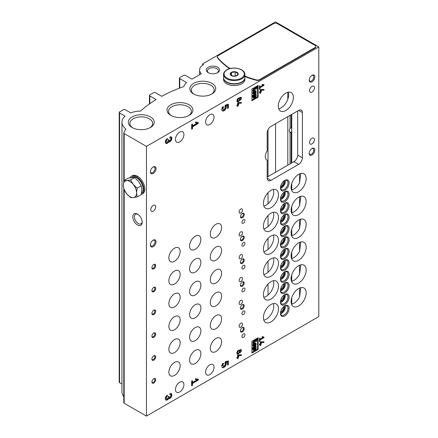<?xml version="1.0" encoding="UTF-8"?>
<svg xmlns="http://www.w3.org/2000/svg" width="438" height="438" viewBox="0 0 438 438"><rect width="100%" height="100%" fill="white"/><g stroke="black" fill="none" stroke-linecap="round" stroke-linejoin="round"><path stroke-width="0.66" d="M244.951 243.413A2.13 1.232 120 0 0 244.513 242.438A2.13 1.232 120 0 0 242.378 243.67A2.13 1.232 120 0 0 242.378 246.129A2.13 1.232 120 0 0 244.021 245.559A2.13 1.232 120 0 0 244.951 243.413M244.951 266.249A2.13 1.232 120 0 0 244.513 265.275A2.13 1.232 120 0 0 242.378 266.507A2.13 1.232 120 0 0 242.378 268.965A2.13 1.232 120 0 0 244.021 268.395A2.13 1.232 120 0 0 244.951 266.249M244.951 289.085A2.13 1.232 120 0 0 244.513 288.111A2.13 1.232 120 0 0 242.378 289.343A2.13 1.232 120 0 0 242.378 291.801A2.13 1.232 120 0 0 244.021 291.232A2.13 1.232 120 0 0 244.951 289.085M244.951 311.922A2.13 1.232 120 0 0 244.513 310.947A2.13 1.232 120 0 0 242.378 312.179A2.13 1.232 120 0 0 242.378 314.637A2.13 1.232 120 0 0 244.021 314.068A2.13 1.232 120 0 0 244.951 311.922M244.951 334.758A2.13 1.232 120 0 0 244.513 333.783A2.13 1.232 120 0 0 242.378 335.015A2.13 1.232 120 0 0 242.378 337.474A2.13 1.232 120 0 0 244.021 336.904A2.13 1.232 120 0 0 244.951 334.758M244.951 220.577A2.13 1.232 120 0 0 244.513 219.602A2.13 1.232 120 0 0 242.378 220.834A2.13 1.232 120 0 0 242.378 223.292A2.13 1.232 120 0 0 244.021 222.723A2.13 1.232 120 0 0 244.951 220.577M242.504 232.863A2.398 1.385 120 0 0 242.006 231.768A2.398 1.385 120 0 0 239.608 233.153A2.398 1.385 120 0 0 239.608 235.918A2.398 1.385 120 0 0 241.458 235.277A2.398 1.385 120 0 0 242.504 232.863M242.504 255.699A2.398 1.385 120 0 0 242.006 254.604A2.398 1.385 120 0 0 239.608 255.989A2.398 1.385 120 0 0 239.608 258.754A2.398 1.385 120 0 0 241.458 258.113A2.398 1.385 120 0 0 242.504 255.699M242.504 278.541A2.398 1.385 120 0 0 242.006 277.44A2.398 1.385 120 0 0 239.608 278.825A2.398 1.385 120 0 0 239.608 281.59A2.398 1.385 120 0 0 241.458 280.95A2.398 1.385 120 0 0 242.504 278.541M242.504 301.377A2.398 1.385 120 0 0 242.006 300.276A2.398 1.385 120 0 0 239.608 301.662A2.398 1.385 120 0 0 239.608 304.432A2.398 1.385 120 0 0 241.458 303.786A2.398 1.385 120 0 0 242.504 301.377M242.504 324.213A2.398 1.385 120 0 0 242.006 323.113A2.398 1.385 120 0 0 239.608 324.498A2.398 1.385 120 0 0 239.608 327.268A2.398 1.385 120 0 0 241.458 326.622A2.398 1.385 120 0 0 242.504 324.213M242.504 210.026A2.398 1.385 120 0 0 242.006 208.931A2.398 1.385 120 0 0 239.608 210.317A2.398 1.385 120 0 0 239.608 213.082A2.398 1.385 120 0 0 241.458 212.441A2.398 1.385 120 0 0 242.504 210.026M200.878 285.171A7.994 4.615 120 0 0 199.224 281.514A7.994 4.615 120 0 0 191.231 286.129A7.994 4.615 120 0 0 191.231 295.354A7.994 4.615 120 0 0 197.39 293.214A7.994 4.615 120 0 0 200.878 285.171M200.878 308.007A7.994 4.615 120 0 0 199.224 304.35A7.994 4.615 120 0 0 191.231 308.965A7.994 4.615 120 0 0 191.231 318.191A7.994 4.615 120 0 0 197.39 316.05A7.994 4.615 120 0 0 200.878 308.007M200.878 330.843A7.994 4.615 120 0 0 199.224 327.186A7.994 4.615 120 0 0 191.231 331.801A7.994 4.615 120 0 0 191.231 341.027A7.994 4.615 120 0 0 197.39 338.886A7.994 4.615 120 0 0 200.878 330.843M200.878 353.68A7.994 4.615 120 0 0 199.224 350.022A7.994 4.615 120 0 0 191.231 354.638A7.994 4.615 120 0 0 191.231 363.863A7.994 4.615 120 0 0 197.39 361.722A7.994 4.615 120 0 0 200.878 353.68M221.595 250.372A7.994 4.615 120 0 0 219.942 246.714A7.994 4.615 120 0 0 211.948 251.33A7.994 4.615 120 0 0 211.948 260.555A7.994 4.615 120 0 0 218.108 258.415A7.994 4.615 120 0 0 221.595 250.372M221.595 273.208A7.994 4.615 120 0 0 219.942 269.551A7.994 4.615 120 0 0 211.948 274.166A7.994 4.615 120 0 0 211.948 283.391A7.994 4.615 120 0 0 218.108 281.251A7.994 4.615 120 0 0 221.595 273.208M221.595 296.044A7.994 4.615 120 0 0 219.942 292.387A7.994 4.615 120 0 0 211.948 297.002A7.994 4.615 120 0 0 211.948 306.228A7.994 4.615 120 0 0 218.108 304.087A7.994 4.615 120 0 0 221.595 296.044M221.595 318.88A7.994 4.615 120 0 0 219.942 315.223A7.994 4.615 120 0 0 211.948 319.839A7.994 4.615 120 0 0 211.948 329.064A7.994 4.615 120 0 0 218.108 326.923A7.994 4.615 120 0 0 221.595 318.88M221.595 227.536A7.994 4.615 120 0 0 219.942 223.878A7.994 4.615 120 0 0 211.948 228.494A7.994 4.615 120 0 0 211.948 237.719A7.994 4.615 120 0 0 218.108 235.578A7.994 4.615 120 0 0 221.595 227.536M180.16 251.461A7.994 4.615 120 0 0 178.501 247.804A7.994 4.615 120 0 0 170.513 252.414A7.994 4.615 120 0 0 170.513 261.645A7.994 4.615 120 0 0 176.673 259.504A7.994 4.615 120 0 0 180.16 251.461M180.16 365.642A7.994 4.615 120 0 0 178.501 361.985A7.994 4.615 120 0 0 170.513 366.601A7.994 4.615 120 0 0 170.513 375.826A7.994 4.615 120 0 0 176.673 373.685A7.994 4.615 120 0 0 180.16 365.642M180.16 342.806A7.994 4.615 120 0 0 178.501 339.149A7.994 4.615 120 0 0 170.513 343.759A7.994 4.615 120 0 0 170.513 352.99A7.994 4.615 120 0 0 176.673 350.849A7.994 4.615 120 0 0 180.16 342.806M221.595 341.717A7.994 4.615 120 0 0 219.942 338.059A7.994 4.615 120 0 0 211.948 342.675A7.994 4.615 120 0 0 211.948 351.9A7.994 4.615 120 0 0 218.108 349.759A7.994 4.615 120 0 0 221.595 341.717M180.16 274.298A7.994 4.615 120 0 0 178.501 270.64A7.994 4.615 120 0 0 170.513 275.25A7.994 4.615 120 0 0 170.513 284.481A7.994 4.615 120 0 0 176.673 282.34A7.994 4.615 120 0 0 180.16 274.298M180.16 297.134A7.994 4.615 120 0 0 178.501 293.476A7.994 4.615 120 0 0 170.513 298.086A7.994 4.615 120 0 0 170.513 307.317A7.994 4.615 120 0 0 176.673 305.176A7.994 4.615 120 0 0 180.16 297.134M180.16 319.97A7.994 4.615 120 0 0 178.501 316.313A7.994 4.615 120 0 0 170.513 320.923A7.994 4.615 120 0 0 170.513 330.153A7.994 4.615 120 0 0 176.673 328.013A7.994 4.615 120 0 0 180.16 319.97M200.878 262.335A7.994 4.615 120 0 0 199.224 258.677A7.994 4.615 120 0 0 191.231 263.293A7.994 4.615 120 0 0 191.231 272.518A7.994 4.615 120 0 0 197.39 270.377A7.994 4.615 120 0 0 200.878 262.335M200.878 239.498A7.994 4.615 120 0 0 199.224 235.841A7.994 4.615 120 0 0 191.231 240.451A7.994 4.615 120 0 0 191.231 249.682A7.994 4.615 120 0 0 197.39 247.541A7.994 4.615 120 0 0 200.878 239.498M251.921 341.284L251.921 353.028L258.135 349.442L258.135 337.698L251.921 341.284M259.455 338.35L259.455 341.613L260.019 341.284L260.019 339.981L263.977 337.698L263.977 337.041L262.236 336.641L261.968 337.233L263.167 337.506L260.019 339.324L260.019 338.021L259.455 338.35L259.455 339.001L260.019 339.324M168.581 398.7A2.918 1.686 -60 0 0 171.373 396.74A2.918 1.686 -60 0 0 171.274 393.554A2.918 1.686 -60 0 0 169.818 393.702L169.818 394.813A1.555 0.898 -60 0 1 170.596 394.737A1.555 0.898 -60 0 1 170.831 395.979A1.555 0.898 -60 0 1 169.818 397.354A1.166 0.673 -60 0 1 169.232 397.408A1.166 0.673 -60 0 1 168.991 396.877L168.991 396.242L168.165 396.719L168.165 397.354A1.166 0.673 -60 0 1 167.343 398.783A1.555 0.898 -60 0 1 166.566 398.859A1.555 0.898 -60 0 1 166.325 397.611A1.555 0.898 -60 0 1 167.343 396.242L167.343 395.131A2.918 1.686 -60 0 0 165.438 397.699A2.918 1.686 -60 0 0 165.882 400.036A2.918 1.686 -60 0 0 168.581 398.7L168.017 398.377A2.918 1.686 120 0 0 170.672 396.664A2.918 1.686 120 0 0 170.962 393.439M236.854 105.087L236.854 105.744L237.604 105.306L237.604 106.461L238.173 106.133L238.173 104.983L238.737 104.655L238.737 104.003L238.173 104.326L238.173 103.33L241.371 103.204L241.371 102.481L238.015 102.612L237.604 102.848L237.604 104.655L236.854 105.087L237.604 105.306L237.604 104.655L238.173 104.326L237.604 104.003M239.471 98.052A1.73 1.002 -60 0 1 241.015 97.335A1.73 1.002 -60 0 1 241.097 99.185A1.73 1.002 -60 0 1 239.471 100.406A2.13 1.232 -60 0 1 237.292 101.715A2.13 1.232 -60 0 1 237.292 99.256A2.13 1.232 -60 0 1 239.427 98.024A2.13 1.232 -60 0 1 239.471 98.052L239.378 97.997M259.455 92.04L259.455 92.692L260.21 92.259L260.21 93.409L260.774 93.086L260.774 91.931L261.338 91.602L261.338 90.951L260.774 91.279L260.774 90.277L263.977 90.151L263.977 89.434L260.615 89.566L260.21 89.801L260.21 91.602L259.455 92.04L260.21 92.259L260.21 91.602L260.774 91.279L260.21 90.951M191.647 124.458L191.647 129.221L192.474 128.745L192.474 126.839L198.25 123.505L198.25 122.552L195.709 121.961L195.321 122.826L197.073 123.231L192.474 125.887L192.474 123.981L191.647 124.458M223.643 107.19L222.964 106.461A3.208 1.851 -60 0 0 222.449 110.907A3.208 1.851 -60 0 0 225.351 109.527A3.208 1.851 -60 0 0 226.112 105.837L227.557 105.421L227.557 108.487L228.384 108.011L228.384 104.2L225.263 105.104L224.88 106.812A1.555 0.898 -60 0 1 224.809 108.619A1.555 0.898 -60 0 1 223.276 109.478A1.555 0.898 -60 0 1 223.643 107.19L222.843 106.615M267.18 150.935A7.326 4.227 120 0 0 266.813 159.99A7.326 4.227 120 0 0 267.18 160.16L267.18 178.167A5.327 3.077 120 0 0 268.28 180.604A5.327 3.077 120 0 0 270.947 180.341L298.634 164.354A5.327 3.077 120 0 0 302.401 157.833L302.401 112.593A5.327 3.077 120 0 0 301.295 110.157A5.327 3.077 120 0 0 298.634 110.42L270.947 126.401A5.327 3.077 120 0 0 267.18 132.928L267.18 150.935M314.451 87.797A3.46 1.998 120 0 0 313.734 86.215A3.46 1.998 120 0 0 310.274 88.213A3.46 1.998 120 0 0 310.274 92.21A3.46 1.998 120 0 0 312.94 91.285A3.46 1.998 120 0 0 314.451 87.797M314.451 139.673A3.46 1.998 120 0 0 313.734 138.085A3.46 1.998 120 0 0 310.274 140.083A3.46 1.998 120 0 0 310.274 144.086A3.46 1.998 120 0 0 312.94 143.155A3.46 1.998 120 0 0 314.451 139.673M153.223 205.46A3.46 1.998 -60 0 1 154.959 205.291A3.46 1.998 -60 0 1 154.959 209.287A3.46 1.998 -60 0 1 151.493 211.286A3.46 1.998 -60 0 1 150.962 208.51A3.46 1.998 -60 0 1 153.223 205.46M312.004 75.292A3.997 2.305 -60 0 1 314.829 76.924A3.997 2.305 -60 0 1 312.004 81.818A3.997 2.305 -60 0 1 309.179 80.187A3.997 2.305 -60 0 1 312.004 75.292L312.004 75.292M153.223 240.15A3.997 2.305 -60 0 1 156.048 241.781A3.997 2.305 -60 0 1 153.223 246.676A3.997 2.305 -60 0 1 150.398 245.045A3.997 2.305 -60 0 1 153.223 240.15L153.223 240.15M312.004 148.477A3.997 2.305 -60 0 1 314.829 150.108A3.997 2.305 -60 0 1 312.004 155.003A3.997 2.305 -60 0 1 309.179 153.371A3.997 2.305 -60 0 1 312.004 148.477L312.004 148.477M153.223 166.966A3.997 2.305 -60 0 1 156.048 168.597A3.997 2.305 -60 0 1 153.223 173.492A3.997 2.305 -60 0 1 150.398 171.86A3.997 2.305 -60 0 1 153.223 166.966L153.223 166.966M293.356 97.477A10.654 6.154 120 0 0 291.15 92.599A10.654 6.154 120 0 0 280.495 98.753A10.654 6.154 120 0 0 280.495 111.055A10.654 6.154 120 0 0 288.708 108.202A10.654 6.154 120 0 0 293.356 97.477M153.787 291.697A2.666 1.538 120 0 0 155.676 288.434A2.666 1.538 120 0 0 153.787 287.344A2.666 1.538 120 0 0 151.904 290.608A2.666 1.538 120 0 0 153.787 291.697M153.787 314.533A2.666 1.538 120 0 0 155.676 311.27A2.666 1.538 120 0 0 153.787 310.181A2.666 1.538 120 0 0 151.904 313.444A2.666 1.538 120 0 0 153.787 314.533M153.787 337.37A2.666 1.538 120 0 0 155.676 334.106A2.666 1.538 120 0 0 153.787 333.017A2.666 1.538 120 0 0 151.904 336.28A2.666 1.538 120 0 0 153.787 337.37M153.787 360.206A2.666 1.538 120 0 0 155.676 356.943A2.666 1.538 120 0 0 153.787 355.853A2.666 1.538 120 0 0 151.904 359.116A2.666 1.538 120 0 0 153.787 360.206M153.787 383.042A2.666 1.538 120 0 0 155.676 379.779A2.666 1.538 120 0 0 153.787 378.689A2.666 1.538 120 0 0 151.904 381.952A2.666 1.538 120 0 0 153.787 383.042M153.787 268.861A2.666 1.538 120 0 0 155.676 265.598A2.666 1.538 120 0 0 153.787 264.508A2.666 1.538 120 0 0 151.904 267.771A2.666 1.538 120 0 0 153.787 268.861M242.313 240.588A2.666 1.538 120 0 0 244.201 237.325A2.666 1.538 120 0 0 242.313 236.235A2.666 1.538 120 0 0 240.429 239.498A2.666 1.538 120 0 0 242.313 240.588M242.313 263.424A2.666 1.538 120 0 0 244.201 260.161A2.666 1.538 120 0 0 242.313 259.072A2.666 1.538 120 0 0 240.429 262.335A2.666 1.538 120 0 0 242.313 263.424M242.313 286.26A2.666 1.538 120 0 0 244.201 282.997A2.666 1.538 120 0 0 242.313 281.908A2.666 1.538 120 0 0 240.429 285.171A2.666 1.538 120 0 0 242.313 286.26M242.313 309.097A2.666 1.538 120 0 0 244.201 305.834A2.666 1.538 120 0 0 242.313 304.744A2.666 1.538 120 0 0 240.429 308.007A2.666 1.538 120 0 0 242.313 309.097M242.313 331.933A2.666 1.538 120 0 0 244.201 328.67A2.666 1.538 120 0 0 242.313 327.58A2.666 1.538 120 0 0 240.429 330.843A2.666 1.538 120 0 0 242.313 331.933M242.313 217.752A2.666 1.538 120 0 0 244.201 214.489A2.666 1.538 120 0 0 242.313 213.399A2.666 1.538 120 0 0 240.429 216.662A2.666 1.538 120 0 0 242.313 217.752M284.788 224.546A6.127 3.537 120 0 0 289.118 217.045A6.127 3.537 120 0 0 284.788 214.543A6.127 3.537 120 0 0 280.457 222.044A6.127 3.537 120 0 0 284.788 224.546M284.788 247.382A6.127 3.537 120 0 0 289.118 239.882A6.127 3.537 120 0 0 284.788 237.38A6.127 3.537 120 0 0 280.457 244.88A6.127 3.537 120 0 0 284.788 247.382M284.788 270.219A6.127 3.537 120 0 0 289.118 262.718A6.127 3.537 120 0 0 284.788 260.216A6.127 3.537 120 0 0 280.457 267.717A6.127 3.537 120 0 0 284.788 270.219M284.788 293.055A6.127 3.537 120 0 0 289.118 285.554A6.127 3.537 120 0 0 284.788 283.052A6.127 3.537 120 0 0 280.457 290.553A6.127 3.537 120 0 0 284.788 293.055M284.788 315.891A6.127 3.537 120 0 0 289.118 308.39A6.127 3.537 120 0 0 284.788 305.888A6.127 3.537 120 0 0 280.457 313.389A6.127 3.537 120 0 0 284.788 315.891M284.788 201.71A6.127 3.537 120 0 0 289.118 194.204A6.127 3.537 120 0 0 284.788 191.707A6.127 3.537 120 0 0 280.457 199.208A6.127 3.537 120 0 0 284.788 201.71M284.788 213.235A6.127 3.537 120 0 0 289.118 205.734A6.127 3.537 120 0 0 284.788 203.232A6.127 3.537 120 0 0 280.457 210.738A6.127 3.537 120 0 0 284.788 213.235M284.788 236.071A6.127 3.537 120 0 0 289.118 228.57A6.127 3.537 120 0 0 284.788 226.068A6.127 3.537 120 0 0 280.457 233.574A6.127 3.537 120 0 0 284.788 236.071M284.788 258.907A6.127 3.537 120 0 0 289.118 251.407A6.127 3.537 120 0 0 284.788 248.904A6.127 3.537 120 0 0 280.457 256.411A6.127 3.537 120 0 0 284.788 258.907M284.788 281.749A6.127 3.537 120 0 0 289.118 274.243A6.127 3.537 120 0 0 284.788 271.741A6.127 3.537 120 0 0 280.457 279.247A6.127 3.537 120 0 0 284.788 281.749M284.788 304.585A6.127 3.537 120 0 0 289.118 297.079A6.127 3.537 120 0 0 284.788 294.577A6.127 3.537 120 0 0 280.457 302.083A6.127 3.537 120 0 0 284.788 304.585M284.788 190.399A6.127 3.537 120 0 0 289.118 182.898A6.127 3.537 120 0 0 284.788 180.396A6.127 3.537 120 0 0 280.457 187.897A6.127 3.537 120 0 0 284.788 190.399M278.48 217.533A10.654 6.154 120 0 0 276.274 212.654A10.654 6.154 120 0 0 266.249 217.785A10.654 6.154 120 0 0 264.557 230.185A10.654 6.154 120 0 0 265.62 231.111A10.654 6.154 120 0 0 273.827 228.253A10.654 6.154 120 0 0 278.48 217.533M278.48 240.369A10.654 6.154 120 0 0 276.274 235.491A10.654 6.154 120 0 0 266.249 240.621A10.654 6.154 120 0 0 264.557 253.022A10.654 6.154 120 0 0 265.62 253.947A10.654 6.154 120 0 0 273.827 251.089A10.654 6.154 120 0 0 278.48 240.369M278.48 263.205A10.654 6.154 120 0 0 276.274 258.327A10.654 6.154 120 0 0 266.249 263.457A10.654 6.154 120 0 0 264.557 275.858A10.654 6.154 120 0 0 265.62 276.783A10.654 6.154 120 0 0 273.827 273.925A10.654 6.154 120 0 0 278.48 263.205M278.48 286.041A10.654 6.154 120 0 0 276.274 281.163A10.654 6.154 120 0 0 266.249 286.293A10.654 6.154 120 0 0 264.557 298.694A10.654 6.154 120 0 0 265.62 299.619A10.654 6.154 120 0 0 273.827 296.767A10.654 6.154 120 0 0 278.48 286.041M278.48 308.878A10.654 6.154 120 0 0 276.274 303.999A10.654 6.154 120 0 0 266.249 309.129A10.654 6.154 120 0 0 264.557 321.53A10.654 6.154 120 0 0 265.62 322.456A10.654 6.154 120 0 0 273.827 319.603A10.654 6.154 120 0 0 278.48 308.878M278.48 194.696A10.654 6.154 120 0 0 276.274 189.818A10.654 6.154 120 0 0 266.249 194.948A10.654 6.154 120 0 0 264.557 207.349A10.654 6.154 120 0 0 265.62 208.274A10.654 6.154 120 0 0 273.827 205.417A10.654 6.154 120 0 0 278.48 194.696M306.167 201.546A10.654 6.154 120 0 0 303.961 196.667A10.654 6.154 120 0 0 293.307 202.821A10.654 6.154 120 0 0 293.307 215.124A10.654 6.154 120 0 0 304.284 208.389A10.654 6.154 120 0 0 306.167 201.546M306.167 224.382A10.654 6.154 120 0 0 303.961 219.504A10.654 6.154 120 0 0 293.307 225.658A10.654 6.154 120 0 0 293.307 237.96A10.654 6.154 120 0 0 304.284 231.226A10.654 6.154 120 0 0 306.167 224.382M306.167 247.218A10.654 6.154 120 0 0 303.961 242.34A10.654 6.154 120 0 0 293.307 248.494A10.654 6.154 120 0 0 293.307 260.796A10.654 6.154 120 0 0 304.284 254.062A10.654 6.154 120 0 0 306.167 247.218M306.167 270.054A10.654 6.154 120 0 0 303.961 265.176A10.654 6.154 120 0 0 293.307 271.33A10.654 6.154 120 0 0 293.307 283.632A10.654 6.154 120 0 0 304.284 276.898A10.654 6.154 120 0 0 306.167 270.054M306.167 292.891A10.654 6.154 120 0 0 303.961 288.018A10.654 6.154 120 0 0 293.307 294.166A10.654 6.154 120 0 0 293.307 306.469A10.654 6.154 120 0 0 304.284 299.734A10.654 6.154 120 0 0 306.167 292.891M306.167 178.709A10.654 6.154 120 0 0 303.961 173.831A10.654 6.154 120 0 0 293.307 179.985A10.654 6.154 120 0 0 293.307 192.287A10.654 6.154 120 0 0 304.284 185.553A10.654 6.154 120 0 0 306.167 178.709M214.062 117.16A5.995 3.46 120 0 0 212.819 114.417A5.995 3.46 120 0 0 206.829 117.877A5.995 3.46 120 0 0 206.829 124.797A5.995 3.46 120 0 0 209.824 124.502A5.995 3.46 120 0 0 214.062 117.16M183.927 384.673A5.995 3.46 120 0 0 182.684 381.931A5.995 3.46 120 0 0 176.689 385.391A5.995 3.46 120 0 0 176.689 392.311A5.995 3.46 120 0 0 179.689 392.015A5.995 3.46 120 0 0 183.927 384.673M214.062 367.274A5.995 3.46 120 0 0 212.819 364.531A5.995 3.46 120 0 0 206.829 367.991A5.995 3.46 120 0 0 206.829 374.912A5.995 3.46 120 0 0 209.824 374.616A5.995 3.46 120 0 0 214.062 367.274M183.927 134.559A5.995 3.46 120 0 0 182.684 131.816A5.995 3.46 120 0 0 176.689 135.276A5.995 3.46 120 0 0 176.689 142.197A5.995 3.46 120 0 0 179.689 141.901A5.995 3.46 120 0 0 183.927 134.559M318.787 46.91L146.445 146.412L124.178 133.557A1.33 0.766 180 0 1 123.79 133.015A1.33 0.766 180 0 1 123.839 132.813A135.846 78.429 180 0 1 125.848 128.931A19.31 11.147 180 0 1 121.95 122.218A19.31 11.147 180 0 1 125.082 116.136L119.607 112.971A1.33 0.766 180 0 1 119.213 112.429A1.33 0.766 180 0 1 119.607 111.887L123.374 109.708A1.33 0.766 180 0 1 125.257 109.708L130.732 112.873A19.31 11.147 180 0 1 140.532 111.077A135.846 78.429 180 0 1 156.092 99.568L149.834 95.955A1.33 0.766 180 0 1 149.446 95.413A1.33 0.766 180 0 1 149.834 94.865L153.601 92.692A1.33 0.766 180 0 1 155.485 92.692L161.742 96.305A135.846 78.429 180 0 1 183.801 86.554A19.31 11.147 180 0 1 186.577 82.585L179.783 78.665A1.33 0.766 180 0 1 179.394 78.123A1.33 0.766 180 0 1 179.783 77.575L183.549 75.402A1.33 0.766 180 0 1 185.433 75.402L191.932 79.152L201.321 73.732A13.321 7.687 180 0 1 199.613 69.965A13.321 7.687 180 0 1 203.517 64.528L202.575 63.986L275.464 21.9L318.787 46.91L318.787 316.597L146.445 416.1L146.445 146.412M168.581 142.06A2.918 1.686 -60 0 0 171.373 140.105A2.918 1.686 -60 0 0 171.274 136.919A2.918 1.686 -60 0 0 169.818 137.061L169.818 138.173A1.555 0.898 -60 0 1 170.596 138.096A1.555 0.898 -60 0 1 170.831 139.344A1.555 0.898 -60 0 1 169.818 140.713A1.166 0.673 -60 0 1 169.232 140.768A1.166 0.673 -60 0 1 168.991 140.237L168.991 139.602L168.165 140.078L168.165 140.713A1.166 0.673 -60 0 1 167.343 142.142A1.555 0.898 -60 0 1 166.566 142.219A1.555 0.898 -60 0 1 166.325 140.97A1.555 0.898 -60 0 1 167.343 139.602L167.343 138.49A2.918 1.686 -60 0 0 165.438 141.058A2.918 1.686 -60 0 0 165.882 143.396A2.918 1.686 -60 0 0 168.581 142.06L168.017 141.737A2.918 1.686 120 0 0 170.672 140.023A2.918 1.686 120 0 0 170.962 136.798M259.455 86.062L259.455 89.319L260.019 88.996L260.019 87.688L263.977 85.405L263.977 84.753L262.236 84.353L261.968 84.945L263.167 85.218L260.019 87.036L260.019 85.733L259.455 86.062L259.455 86.713L260.019 87.036M251.921 88.996L251.921 100.74L258.135 97.148L258.135 85.405L251.921 88.996M223.643 363.83L222.964 363.102A3.208 1.851 -60 0 0 222.449 367.548A3.208 1.851 -60 0 0 225.351 366.163A3.208 1.851 -60 0 0 226.112 362.478L227.557 362.056L227.557 365.128L228.384 364.651L228.384 360.841L225.263 361.739L224.88 363.452A1.555 0.898 -60 0 1 224.809 365.259A1.555 0.898 -60 0 1 223.276 366.113A1.555 0.898 -60 0 1 223.643 363.83L222.843 363.25M191.647 381.093L191.647 385.856L192.474 385.38L192.474 383.474L198.25 380.14L198.25 379.188L195.709 378.602L195.321 379.467L197.073 379.872L192.474 382.522L192.474 380.617L191.647 381.093M259.455 344.328L259.455 344.98L260.21 344.547L260.21 345.697L260.774 345.374L260.774 344.219L261.338 343.896L261.338 343.244L260.774 343.567L260.774 342.565L263.977 342.445L263.977 341.722L260.615 341.854L260.21 342.089L260.21 343.896L259.455 344.328L260.21 344.547L260.21 343.896L260.774 343.567L260.21 343.244M239.471 350.34A1.73 1.002 -60 0 1 241.015 349.628A1.73 1.002 -60 0 1 241.097 351.473A1.73 1.002 -60 0 1 239.471 352.694A2.13 1.232 -60 0 1 237.292 354.003A2.13 1.232 -60 0 1 237.292 351.544A2.13 1.232 -60 0 1 239.427 350.312A2.13 1.232 -60 0 1 239.471 350.34L239.378 350.29M236.854 357.381L236.854 358.032L237.604 357.594L237.604 358.749L238.173 358.421L238.173 357.271L238.737 356.943L238.737 356.291L238.173 356.62L238.173 355.618L241.371 355.492L241.371 354.775L238.015 354.9L237.604 355.136L237.604 356.943L236.854 357.381L237.604 357.594L237.604 356.943L238.173 356.62L237.604 356.291M146.445 416.1L124.178 403.245A1.33 0.766 180 0 1 123.79 402.703L123.79 188.712M123.79 396.653A19.31 11.147 180 0 1 121.95 391.906L121.95 122.218M121.95 384.016L119.607 382.659A1.33 0.766 180 0 1 119.213 382.117L119.213 112.429M291.757 128.192L291.193 127.863L291.193 114.712M291.757 133.207L290.06 132.413A3.46 1.998 120 0 1 290.027 132.391A3.46 1.998 120 0 1 290.06 128.334L291.193 127.863M137.499 214.105L137.499 214.105A6.658 3.843 60 0 1 142.208 222.263A6.658 3.843 60 0 1 137.499 224.979A6.658 3.843 60 0 1 132.791 216.826A6.658 3.843 60 0 1 137.499 214.105M202.575 65.131L202.575 63.986M297.692 110.962L297.692 155.112A5.327 3.077 -60 0 1 293.925 161.638L267.18 177.078M278.688 108.744A10.654 6.154 120 0 0 288.647 94.761A10.654 6.154 120 0 0 288.248 92.188M282.362 216.799A3.597 2.075 -60 0 1 281.201 218.814M282.362 239.635A3.597 2.075 -60 0 1 281.201 241.65M282.362 262.471A3.597 2.075 -60 0 1 281.201 264.486M282.362 285.308A3.597 2.075 -60 0 1 281.201 287.323M282.362 308.144A3.597 2.075 -60 0 1 281.201 310.159M282.362 193.963A3.597 2.075 -60 0 1 281.201 195.978M282.362 205.488A3.597 2.075 -60 0 1 281.201 207.508M282.362 228.329A3.597 2.075 -60 0 1 281.201 230.344M282.362 251.166A3.597 2.075 -60 0 1 281.201 253.18M282.362 274.002A3.597 2.075 -60 0 1 281.201 276.017M282.362 296.838A3.597 2.075 -60 0 1 281.201 298.853M282.362 182.651A3.597 2.075 -60 0 1 281.201 184.672M273.367 212.244A10.654 6.154 -60 0 1 271.565 222.241A10.654 6.154 -60 0 1 263.813 228.8M273.367 189.408A10.654 6.154 -60 0 1 271.565 199.405A10.654 6.154 -60 0 1 263.813 205.964M300.802 173.475L299.576 182.832A10.654 6.154 -60 0 1 291.5 189.977M300.802 196.312L299.576 205.668A10.654 6.154 -60 0 1 291.5 212.813M300.802 219.148L299.576 228.505A10.654 6.154 -60 0 1 291.5 235.649M300.802 241.984L299.576 251.341A10.654 6.154 -60 0 1 291.5 258.486M300.802 264.82L299.576 274.177A10.654 6.154 -60 0 1 291.5 281.322M300.802 287.662L299.576 297.013A10.654 6.154 -60 0 1 291.5 304.158M273.367 303.589A10.654 6.154 -60 0 1 271.565 313.586A10.654 6.154 -60 0 1 263.813 320.145M273.367 280.753A10.654 6.154 -60 0 1 271.565 290.75A10.654 6.154 -60 0 1 263.813 297.309M273.367 257.916A10.654 6.154 -60 0 1 271.565 267.914A10.654 6.154 -60 0 1 263.813 274.473M273.367 235.08A10.654 6.154 -60 0 1 271.565 245.077A10.654 6.154 -60 0 1 263.813 251.636M291.757 304.109L291.757 297.654M291.757 281.273L291.757 274.818M291.757 258.436L291.757 251.981M291.757 235.595L291.757 229.145M291.757 212.758L291.757 206.309M291.757 189.922L291.757 183.473M291.757 162.887L291.757 114.389M287.804 165.17L287.804 116.672M287.804 99.256L287.804 92.292M230.087 68.536A79.913 46.138 180 0 1 217.538 57.422A2.666 1.538 180 0 1 217.292 56.776A2.666 1.538 180 0 1 218.069 55.686L273.58 23.641A2.666 1.538 180 0 1 277.347 23.641L315.021 45.388A2.666 1.538 180 0 1 315.798 46.477L315.798 46.91A2.666 1.538 180 0 1 315.021 47.999L259.51 80.044A2.666 1.538 180 0 1 256.509 80.357A79.913 46.138 180 0 1 244.869 76.535M229.621 68.662A79.913 46.138 180 0 1 217.538 57.854A2.666 1.538 180 0 1 217.292 57.208L217.292 56.776M217.642 67.244A6.658 3.843 180 0 1 217.642 72.681A6.658 3.843 180 0 1 208.225 72.681A6.658 3.843 180 0 1 208.225 67.244A6.658 3.843 180 0 1 217.642 67.244M211.921 83.379A12.954 7.479 180 0 1 211.921 93.956A12.954 7.479 180 0 1 193.601 93.956A12.954 7.479 180 0 1 193.601 83.379A12.954 7.479 180 0 1 211.921 83.379M189.134 104.802A12.954 7.479 180 0 1 189.134 115.38A12.954 7.479 180 0 1 170.809 115.38A12.954 7.479 180 0 1 170.809 104.802A12.954 7.479 180 0 1 189.134 104.802M150.426 116.924A12.954 7.479 180 0 1 150.426 127.507A12.954 7.479 180 0 1 132.101 127.507A12.954 7.479 180 0 1 132.101 116.924A12.954 7.479 180 0 1 150.426 116.924M132.687 127.819A11.41 6.586 180 0 1 129.856 123.478A11.41 6.586 180 0 1 136.897 117.395A11.41 6.586 180 0 1 149.331 118.824A11.41 6.586 180 0 1 152.676 123.478A11.41 6.586 180 0 1 149.845 127.819M171.389 115.698A11.41 6.586 180 0 1 168.564 111.356A11.41 6.586 180 0 1 175.605 105.268A11.41 6.586 180 0 1 188.039 106.697A11.41 6.586 180 0 1 191.379 111.356A11.41 6.586 180 0 1 188.548 115.698M194.182 94.274A11.41 6.586 180 0 1 191.351 89.932A11.41 6.586 180 0 1 198.398 83.85A11.41 6.586 180 0 1 210.826 85.273A11.41 6.586 180 0 1 214.171 89.932A11.41 6.586 180 0 1 211.34 94.274M208.669 72.916A5.508 3.181 180 0 1 207.426 70.907A5.508 3.181 180 0 1 210.826 67.972A5.508 3.181 180 0 1 216.826 68.657A5.508 3.181 180 0 1 218.436 70.907A5.508 3.181 180 0 1 217.193 72.916M280.599 186.533A3.597 2.075 120 0 0 281.212 186.27A3.597 2.075 120 0 0 283.676 181.206M280.484 187.305A4.128 2.382 120 0 0 281.585 186.922A4.128 2.382 120 0 0 284.289 180.719M280.588 188.318A5.327 3.077 120 0 0 281.585 187.897A5.327 3.077 120 0 0 285.22 180.303M280.468 187.557A5.327 3.077 120 0 0 281.557 189.687A5.327 3.077 120 0 0 284.224 189.424A5.327 3.077 120 0 0 287.706 184.726A5.327 3.077 120 0 0 286.885 180.456A5.327 3.077 120 0 0 284.497 180.576M280.599 300.714A3.597 2.075 120 0 0 281.212 300.452A3.597 2.075 120 0 0 283.676 295.387M280.484 301.492A4.128 2.382 120 0 0 281.585 301.103A4.128 2.382 120 0 0 284.289 294.9M280.588 302.499A5.327 3.077 120 0 0 281.585 302.083A5.327 3.077 120 0 0 285.22 294.484M280.468 301.738A5.327 3.077 120 0 0 281.557 303.868A5.327 3.077 120 0 0 284.224 303.605A5.327 3.077 120 0 0 287.706 298.908A5.327 3.077 120 0 0 286.885 294.643A5.327 3.077 120 0 0 284.497 294.758M280.599 277.878A3.597 2.075 120 0 0 281.212 277.615A3.597 2.075 120 0 0 283.676 272.551M280.484 278.656A4.128 2.382 120 0 0 281.585 278.267A4.128 2.382 120 0 0 284.289 272.064M280.588 279.663A5.327 3.077 120 0 0 281.585 279.247A5.327 3.077 120 0 0 285.22 271.648M280.468 278.902A5.327 3.077 120 0 0 281.557 281.032A5.327 3.077 120 0 0 284.224 280.769A5.327 3.077 120 0 0 287.706 276.071A5.327 3.077 120 0 0 286.885 271.806A5.327 3.077 120 0 0 284.497 271.921M280.599 255.042A3.597 2.075 120 0 0 281.212 254.779A3.597 2.075 120 0 0 283.676 249.715M280.484 255.819A4.128 2.382 120 0 0 281.585 255.431A4.128 2.382 120 0 0 284.289 249.227M280.588 256.827A5.327 3.077 120 0 0 281.585 256.411A5.327 3.077 120 0 0 285.22 248.811M280.468 256.066A5.327 3.077 120 0 0 281.557 258.196A5.327 3.077 120 0 0 284.224 257.933A5.327 3.077 120 0 0 287.706 253.235A5.327 3.077 120 0 0 286.885 248.97A5.327 3.077 120 0 0 284.497 249.085M280.599 232.206A3.597 2.075 120 0 0 281.212 231.943A3.597 2.075 120 0 0 283.676 226.879M280.484 232.978A4.128 2.382 120 0 0 281.585 232.594A4.128 2.382 120 0 0 284.289 226.391M280.588 233.991A5.327 3.077 120 0 0 281.585 233.574A5.327 3.077 120 0 0 285.22 225.975M280.468 233.23A5.327 3.077 120 0 0 281.557 235.359A5.327 3.077 120 0 0 284.224 235.096A5.327 3.077 120 0 0 287.706 230.399A5.327 3.077 120 0 0 286.885 226.128A5.327 3.077 120 0 0 284.497 226.249M280.599 209.369A3.597 2.075 120 0 0 281.212 209.107A3.597 2.075 120 0 0 283.676 204.042M280.484 210.141A4.128 2.382 120 0 0 281.585 209.758A4.128 2.382 120 0 0 284.289 203.555M280.588 211.154A5.327 3.077 120 0 0 281.585 210.738A5.327 3.077 120 0 0 285.22 203.139M280.468 210.393A5.327 3.077 120 0 0 281.557 212.523A5.327 3.077 120 0 0 284.224 212.26A5.327 3.077 120 0 0 287.706 207.563A5.327 3.077 120 0 0 286.885 203.292A5.327 3.077 120 0 0 284.497 203.413M280.599 197.845A3.597 2.075 120 0 0 281.212 197.576A3.597 2.075 120 0 0 283.676 192.512M280.484 198.617A4.128 2.382 120 0 0 281.585 198.228A4.128 2.382 120 0 0 284.289 192.025M280.588 199.629A5.327 3.077 120 0 0 281.585 199.208A5.327 3.077 120 0 0 285.22 191.609M280.468 198.863A5.327 3.077 120 0 0 281.557 200.993A5.327 3.077 120 0 0 284.224 200.73A5.327 3.077 120 0 0 287.706 196.038A5.327 3.077 120 0 0 286.885 191.767A5.327 3.077 120 0 0 284.497 191.888M280.599 312.026A3.597 2.075 120 0 0 281.212 311.757A3.597 2.075 120 0 0 283.676 306.693M280.484 312.798A4.128 2.382 120 0 0 281.585 312.414A4.128 2.382 120 0 0 284.289 306.211M280.588 313.811A5.327 3.077 120 0 0 281.585 313.389A5.327 3.077 120 0 0 285.22 305.795M280.468 313.05A5.327 3.077 120 0 0 281.557 315.179A5.327 3.077 120 0 0 284.224 314.911A5.327 3.077 120 0 0 287.706 310.219A5.327 3.077 120 0 0 286.885 305.948A5.327 3.077 120 0 0 284.497 306.069M280.599 289.19A3.597 2.075 120 0 0 281.212 288.921A3.597 2.075 120 0 0 283.676 283.857M280.484 289.961A4.128 2.382 120 0 0 281.585 289.578A4.128 2.382 120 0 0 284.289 283.37M280.588 290.974A5.327 3.077 120 0 0 281.585 290.553A5.327 3.077 120 0 0 285.22 282.959M280.468 290.213A5.327 3.077 120 0 0 281.557 292.343A5.327 3.077 120 0 0 284.224 292.075A5.327 3.077 120 0 0 287.706 287.383A5.327 3.077 120 0 0 286.885 283.112A5.327 3.077 120 0 0 284.497 283.233M280.599 266.353A3.597 2.075 120 0 0 281.212 266.085A3.597 2.075 120 0 0 283.676 261.021M280.484 267.125A4.128 2.382 120 0 0 281.585 266.742A4.128 2.382 120 0 0 284.289 260.533M280.588 268.138A5.327 3.077 120 0 0 281.585 267.717A5.327 3.077 120 0 0 285.22 260.123M280.468 267.377A5.327 3.077 120 0 0 281.557 269.507A5.327 3.077 120 0 0 284.224 269.239A5.327 3.077 120 0 0 287.706 264.547A5.327 3.077 120 0 0 286.885 260.276A5.327 3.077 120 0 0 284.497 260.396M280.599 243.517A3.597 2.075 120 0 0 281.212 243.249A3.597 2.075 120 0 0 283.676 238.184M280.484 244.289A4.128 2.382 120 0 0 281.585 243.9A4.128 2.382 120 0 0 284.289 237.697M280.588 245.302A5.327 3.077 120 0 0 281.585 244.88A5.327 3.077 120 0 0 285.22 237.286M280.468 244.541A5.327 3.077 120 0 0 281.557 246.671A5.327 3.077 120 0 0 284.224 246.402A5.327 3.077 120 0 0 287.706 241.71A5.327 3.077 120 0 0 286.885 237.44A5.327 3.077 120 0 0 284.497 237.56M280.599 220.681A3.597 2.075 120 0 0 281.212 220.413A3.597 2.075 120 0 0 283.676 215.348M280.484 221.453A4.128 2.382 120 0 0 281.585 221.064A4.128 2.382 120 0 0 284.289 214.861M280.588 222.466A5.327 3.077 120 0 0 281.585 222.044A5.327 3.077 120 0 0 285.22 214.45M280.468 221.699A5.327 3.077 120 0 0 281.557 223.829A5.327 3.077 120 0 0 284.224 223.566A5.327 3.077 120 0 0 287.706 218.874A5.327 3.077 120 0 0 286.885 214.604A5.327 3.077 120 0 0 284.497 214.724M240.446 216.405A2.086 1.205 120 0 0 240.862 217.144A2.086 1.205 120 0 0 241.907 217.045A2.086 1.205 120 0 0 243.271 215.206A2.086 1.205 120 0 0 242.953 213.53A2.086 1.205 120 0 0 242.099 213.541M240.446 330.586A2.086 1.205 120 0 0 240.862 331.331A2.086 1.205 120 0 0 241.907 331.227A2.086 1.205 120 0 0 243.271 329.387A2.086 1.205 120 0 0 242.953 327.712A2.086 1.205 120 0 0 242.099 327.723M240.446 307.75A2.086 1.205 120 0 0 240.862 308.494A2.086 1.205 120 0 0 241.907 308.39A2.086 1.205 120 0 0 243.271 306.551A2.086 1.205 120 0 0 242.953 304.875A2.086 1.205 120 0 0 242.099 304.886M240.446 284.914A2.086 1.205 120 0 0 240.862 285.658A2.086 1.205 120 0 0 241.907 285.554A2.086 1.205 120 0 0 243.271 283.715A2.086 1.205 120 0 0 242.953 282.039A2.086 1.205 120 0 0 242.099 282.05M240.446 262.077A2.086 1.205 120 0 0 240.862 262.822A2.086 1.205 120 0 0 241.907 262.718A2.086 1.205 120 0 0 243.271 260.878A2.086 1.205 120 0 0 242.953 259.203A2.086 1.205 120 0 0 242.099 259.214M240.446 239.241A2.086 1.205 120 0 0 240.862 239.98A2.086 1.205 120 0 0 241.907 239.882A2.086 1.205 120 0 0 243.271 238.042A2.086 1.205 120 0 0 242.953 236.367A2.086 1.205 120 0 0 242.099 236.378M151.92 267.514A2.086 1.205 120 0 0 152.336 268.259A2.086 1.205 120 0 0 153.382 268.155A2.086 1.205 120 0 0 154.745 266.315A2.086 1.205 120 0 0 154.428 264.64A2.086 1.205 120 0 0 153.574 264.651M151.92 381.695A2.086 1.205 120 0 0 152.336 382.44A2.086 1.205 120 0 0 153.382 382.336A2.086 1.205 120 0 0 154.745 380.496A2.086 1.205 120 0 0 154.428 378.826A2.086 1.205 120 0 0 153.574 378.832M151.92 358.859A2.086 1.205 120 0 0 152.336 359.603A2.086 1.205 120 0 0 153.382 359.499A2.086 1.205 120 0 0 154.745 357.66A2.086 1.205 120 0 0 154.428 355.985A2.086 1.205 120 0 0 153.574 355.995M151.92 336.023A2.086 1.205 120 0 0 152.336 336.767A2.086 1.205 120 0 0 153.382 336.663A2.086 1.205 120 0 0 154.745 334.824A2.086 1.205 120 0 0 154.428 333.148A2.086 1.205 120 0 0 153.574 333.159M151.92 313.186A2.086 1.205 120 0 0 152.336 313.931A2.086 1.205 120 0 0 153.382 313.827A2.086 1.205 120 0 0 154.745 311.987A2.086 1.205 120 0 0 154.428 310.312A2.086 1.205 120 0 0 153.574 310.323M151.92 290.35A2.086 1.205 120 0 0 152.336 291.095A2.086 1.205 120 0 0 153.382 290.991A2.086 1.205 120 0 0 154.745 289.151A2.086 1.205 120 0 0 154.428 287.476A2.086 1.205 120 0 0 153.574 287.487M152.955 167.135A3.274 1.889 -60 0 1 154.351 167.097A3.274 1.889 -60 0 1 154.351 170.88A3.274 1.889 -60 0 1 151.077 172.769A3.274 1.889 -60 0 1 150.415 171.543M311.736 148.646A3.274 1.889 -60 0 1 313.132 148.613A3.274 1.889 -60 0 1 313.132 152.391A3.274 1.889 -60 0 1 309.858 154.286A3.274 1.889 -60 0 1 309.195 153.059M152.955 240.32A3.274 1.889 -60 0 1 154.351 240.281A3.274 1.889 -60 0 1 154.351 244.065A3.274 1.889 -60 0 1 151.077 245.953A3.274 1.889 -60 0 1 150.415 244.727M311.736 75.462A3.274 1.889 -60 0 1 313.132 75.424A3.274 1.889 -60 0 1 313.132 79.207A3.274 1.889 -60 0 1 309.858 81.096A3.274 1.889 -60 0 1 309.195 79.869M289.808 132.232A3.46 1.998 120 0 0 291.757 131.624M266.479 159.755L267.18 160.16M142.186 221.759A5.508 3.181 60 0 1 141.063 223.84A5.508 3.181 60 0 1 135.561 220.659A5.508 3.181 60 0 1 135.561 214.302A5.508 3.181 60 0 1 137.926 214.374M315.798 46.477A2.666 1.538 180 0 1 315.021 47.561L259.51 79.612A2.666 1.538 180 0 1 256.509 79.919A79.913 46.138 180 0 1 244.869 76.097M222.192 110.699A3.208 1.851 120 0 0 224.946 108.969A3.208 1.851 120 0 0 225.548 105.514L226.994 105.093L227.557 105.421M226.112 105.837L225.548 105.514M228.384 108.011L227.82 107.682L227.82 104.364M223.073 106.861A1.555 0.898 120 0 0 222.712 109.15L223.276 109.478M192.474 128.745L191.91 128.416L191.91 126.511L197.686 123.177L197.686 122.421M192.474 126.839L191.91 126.511M198.25 123.505L197.686 123.177M197.073 123.231L195.397 122.651M192.474 125.887L191.91 125.558L191.91 124.304M167.343 139.602L166.779 138.906M165.63 143.188A2.918 1.686 120 0 0 168.017 141.737M170.596 138.096L170.032 137.767A1.555 0.898 120 0 0 169.818 137.702M168.991 140.237L168.444 139.919A1.166 0.673 120 0 0 168.668 140.445L169.232 140.768M166.779 139.273A1.555 0.898 120 0 0 165.761 140.647A1.555 0.898 120 0 0 165.997 141.89L166.566 142.219M260.019 88.996L259.455 88.668M260.019 87.688L259.455 87.365L263.413 85.082L263.413 84.622M263.977 85.405L263.413 85.082M263.167 85.218L262.05 84.764M260.774 93.086L260.21 92.757M260.774 91.931L260.21 91.602M261.338 91.602L260.774 91.279M260.774 90.277L260.21 89.954L263.413 89.828L263.413 89.456M263.977 90.151L263.413 89.828M258.135 97.148L257.571 96.825L257.571 85.733M251.921 100.088L257.571 96.825M254.182 88.345A1.998 1.155 120 0 0 252.77 90.792L253.334 91.115A1.998 1.155 -60 0 1 254.746 88.668L254.182 88.345L255.31 87.688L255.874 88.016L254.746 88.668M253.334 91.115L253.898 90.792A1.199 0.69 -60 0 1 254.746 89.319L255.874 88.668L255.874 89.319L256.444 88.996L256.444 88.345L257.287 87.852L257.287 87.2L256.444 87.688L256.444 87.036L255.874 87.365L255.31 87.036L255.31 87.688M255.874 87.365L255.874 88.016M257.287 87.2L255.874 86.713L255.31 87.036M255.874 89.319L255.31 88.996M255.715 92.615L255.458 92.703A1.199 0.69 -60 0 1 254.149 93.623A1.199 0.69 -60 0 1 254.149 92.237A1.199 0.69 -60 0 1 255.343 91.547A1.199 0.69 -60 0 1 255.502 92.593L254.938 92.27A1.199 0.69 120 0 0 254.993 91.504M255.502 92.593L255.989 92.637A1.998 1.155 -60 0 0 255.743 90.852L255.179 90.529A1.998 1.155 120 0 0 253.18 91.679A1.998 1.155 120 0 0 253.18 93.989L253.75 94.312A1.998 1.155 -60 0 1 253.75 92.007A1.998 1.155 -60 0 1 255.743 90.852M253.936 93.338A1.199 0.69 120 0 0 254.894 92.38L255.458 92.703M255.168 92.402L254.894 92.38M254.44 95.763L253.575 96.261A1.998 1.155 -60 0 0 253.75 98.227A1.998 1.155 -60 0 0 255.672 97.198A1.998 1.155 -60 0 0 255.874 94.865L256.159 94.05L252.627 96.092L252.064 95.763L252.064 96.415L252.627 96.743L254.746 95.522A1.199 0.69 -60 0 1 255.343 95.462A1.199 0.69 -60 0 1 255.343 96.842A1.199 0.69 -60 0 1 254.149 97.537A1.199 0.69 -60 0 1 254.44 95.763L254.385 95.73M252.627 96.092L252.627 96.743M256.159 94.05L255.595 93.727L252.064 95.763M252.797 96.645A1.998 1.155 120 0 0 253.18 97.904L253.75 98.227M253.936 97.252A1.199 0.69 120 0 0 254.779 96.519A1.199 0.69 120 0 0 254.993 95.418M255.945 92.746A1.998 1.155 -60 0 1 253.75 94.312M239.471 100.406L239.006 100.138M239.028 100.088A1.73 1.002 120 0 0 239.909 99.683M240.763 98.205A1.73 1.002 120 0 0 240.686 97.258M240.615 98.03A0.931 0.537 -60 0 1 240.615 99.103A0.931 0.537 -60 0 1 239.685 99.645A0.931 0.537 -60 0 1 239.542 98.895A0.931 0.537 -60 0 1 240.15 98.074A0.931 0.537 -60 0 1 240.615 98.03L240.051 97.701A0.931 0.537 120 0 0 239.821 97.663M239.312 97.97A0.931 0.537 120 0 0 238.929 98.813M238.962 98.829A1.199 0.69 -60 0 1 238.962 100.214A1.199 0.69 -60 0 1 237.763 100.91A1.199 0.69 -60 0 1 237.577 99.946A1.199 0.69 -60 0 1 238.36 98.889A1.199 0.69 -60 0 1 238.962 98.829L238.392 98.506A1.199 0.69 120 0 0 237.834 98.545M236.947 100.078A1.199 0.69 120 0 0 237.193 100.581L237.763 100.91M237.051 101.485A2.13 1.232 120 0 0 238.321 100.871M238.173 106.133L237.604 105.804M238.173 104.983L237.604 104.655M238.737 104.655L238.173 104.326M238.173 103.33L237.604 103.001L240.807 102.875L240.807 102.503M241.371 103.204L240.807 102.875M222.192 367.34A3.208 1.851 120 0 0 224.946 365.604A3.208 1.851 120 0 0 225.548 362.149L226.994 361.733L227.557 362.056M226.112 362.478L225.548 362.149M228.384 364.651L227.82 364.323L227.82 361M223.073 363.502A1.555 0.898 120 0 0 222.712 365.79L223.276 366.113M192.474 385.38L191.91 385.057L191.91 383.151L197.686 379.817L197.686 379.062M192.474 383.474L191.91 383.151M198.25 380.14L197.686 379.817M197.073 379.872L195.397 379.286M192.474 382.522L191.91 382.199L191.91 380.945M167.343 396.242L166.779 395.547M165.63 399.823A2.918 1.686 120 0 0 168.017 398.377M170.596 394.737L170.032 394.408A1.555 0.898 120 0 0 169.818 394.337M168.991 396.877L168.444 396.56A1.166 0.673 120 0 0 168.668 397.085L169.232 397.408M166.779 395.914A1.555 0.898 120 0 0 165.761 397.282A1.555 0.898 120 0 0 165.997 398.531L166.566 398.859M260.019 341.284L259.455 340.956M260.019 339.981L259.455 339.653L263.413 337.37L263.413 336.915M263.977 337.698L263.413 337.37M263.167 337.506L262.05 337.057M260.774 345.374L260.21 345.045M260.774 344.219L260.21 343.896M261.338 343.896L260.774 343.567M260.774 342.565L260.21 342.242L263.413 342.116L263.413 341.744M263.977 342.445L263.413 342.116M258.135 349.442L257.571 349.113L257.571 338.021M251.921 352.376L257.571 349.113M254.182 340.633A1.998 1.155 120 0 0 252.77 343.08L253.334 343.403A1.998 1.155 -60 0 1 254.746 340.956L254.182 340.633L255.31 339.981L255.874 340.304L254.746 340.956M253.334 343.403L253.898 343.08A1.199 0.69 -60 0 1 254.746 341.613L255.874 340.956L255.874 341.613L256.444 341.284L256.444 340.633L257.287 340.14L257.287 339.488L256.444 339.981L256.444 339.324L255.874 339.653L255.31 339.324L255.31 339.981M255.874 339.653L255.874 340.304M257.287 339.488L255.874 339.001L255.31 339.324M255.874 341.613L255.31 341.284M255.715 344.903L255.458 344.991A1.199 0.69 -60 0 1 254.149 345.91A1.199 0.69 -60 0 1 254.149 344.525A1.199 0.69 -60 0 1 255.343 343.835A1.199 0.69 -60 0 1 255.502 344.881L254.938 344.558A1.199 0.69 120 0 0 254.993 343.792M255.502 344.881L255.989 344.925A1.998 1.155 -60 0 0 255.743 343.14L255.179 342.817A1.998 1.155 120 0 0 253.18 343.972A1.998 1.155 120 0 0 253.18 346.277L253.75 346.6A1.998 1.155 -60 0 1 253.75 344.295A1.998 1.155 -60 0 1 255.743 343.14M253.936 345.626A1.199 0.69 120 0 0 254.894 344.668L255.458 344.991M255.168 344.69L254.894 344.668M254.44 348.051L253.575 348.549A1.998 1.155 -60 0 0 253.75 350.515A1.998 1.155 -60 0 0 255.672 349.486A1.998 1.155 -60 0 0 255.874 347.159L256.159 346.343L252.627 348.38L252.064 348.051L252.064 348.708L252.627 349.031L254.746 347.81A1.199 0.69 -60 0 1 255.343 347.75A1.199 0.69 -60 0 1 255.343 349.135A1.199 0.69 -60 0 1 254.149 349.825A1.199 0.69 -60 0 1 254.44 348.051L254.385 348.018M252.627 348.38L252.627 349.031M256.159 346.343L255.595 346.015L252.064 348.051M252.797 348.933A1.998 1.155 120 0 0 253.18 350.192L253.75 350.515M253.936 349.54A1.199 0.69 120 0 0 254.779 348.807A1.199 0.69 120 0 0 254.993 347.706M255.945 345.035A1.998 1.155 -60 0 1 253.75 346.6M239.471 352.694L239.006 352.426M239.028 352.382A1.73 1.002 120 0 0 239.909 351.971M240.763 350.493A1.73 1.002 120 0 0 240.686 349.546M240.615 350.318A0.931 0.537 -60 0 1 240.615 351.396A0.931 0.537 -60 0 1 239.685 351.933A0.931 0.537 -60 0 1 239.542 351.188A0.931 0.537 -60 0 1 240.15 350.362A0.931 0.537 -60 0 1 240.615 350.318L240.051 349.989A0.931 0.537 120 0 0 239.821 349.951M239.312 350.263A0.931 0.537 120 0 0 238.929 351.101M238.962 351.123A1.199 0.69 -60 0 1 238.962 352.502A1.199 0.69 -60 0 1 237.763 353.198A1.199 0.69 -60 0 1 237.577 352.234A1.199 0.69 -60 0 1 238.36 351.177A1.199 0.69 -60 0 1 238.962 351.123L238.392 350.794A1.199 0.69 120 0 0 237.834 350.833M236.947 352.366A1.199 0.69 120 0 0 237.193 352.869L237.763 353.198M237.051 353.773A2.13 1.232 120 0 0 238.321 353.159M238.173 358.421L237.604 358.098M238.173 357.271L237.604 356.943M238.737 356.943L238.173 356.62M238.173 355.618L237.604 355.289L240.807 355.163L240.807 354.796M241.371 355.492L240.807 355.163M231.39 72.358A3.997 2.305 180 0 1 238.075 73.392A3.997 2.305 180 0 1 233.18 76.217A3.997 2.305 180 0 1 231.39 72.358M230.503 74.635L231.499 72.489L235.211 71.914L237.927 73.485L236.936 75.626L233.219 76.201L230.503 74.635M244.869 74.422L244.869 77.614A10.654 6.154 180 0 1 234.215 83.762A10.654 6.154 180 0 1 223.561 77.614L223.561 74.422A10.654 6.154 180 0 0 234.215 80.576A10.654 6.154 180 0 0 244.869 74.422C245.395 68.98 232.967 65.892 226.791 69.828C224.683 71.087 223.604 72.62 223.561 74.422M244.869 77.778A10.654 6.154 180 0 1 244.869 77.937A10.654 6.154 180 0 1 234.215 84.091A10.654 6.154 180 0 1 223.561 77.937A10.654 6.154 180 0 1 223.566 77.778M244.869 77.937L244.869 79.426A10.654 6.154 180 0 1 234.215 85.574A10.654 6.154 180 0 1 223.561 79.426L223.561 77.937M235.211 76.119L235.211 71.914M231.499 75.435L231.499 72.489M131.154 177.642L131.893 177.215A9.324 5.382 60 0 1 136.557 177.675A9.324 5.382 60 0 1 142.558 185.608A9.324 5.382 60 0 1 141.518 193.163M129.916 177.828A10.386 5.995 60 0 1 131.362 176.29A10.386 5.995 60 0 1 136.557 176.804A10.386 5.995 60 0 1 143.341 185.958A10.386 5.995 60 0 1 141.748 194.286A10.386 5.995 60 0 1 141.255 194.521M131.362 176.29L132.303 175.748A10.386 5.995 60 0 1 137.499 176.262A10.386 5.995 60 0 1 144.283 185.416A10.386 5.995 60 0 1 142.689 193.738L141.748 194.286M136.557 192.901A9.324 5.382 60 0 1 133.262 197.587A9.324 5.382 60 0 1 126.67 193.782A9.324 5.382 60 0 1 123.374 185.29A9.324 5.382 60 0 1 126.67 180.598A9.324 5.382 60 0 1 133.262 184.403A9.324 5.382 60 0 1 136.557 192.901L137.143 196.958L133.262 197.587L130.551 197.543L126.67 193.782L123.959 189.342L123.374 185.29L123.959 180.555L126.67 180.598L130.551 179.963L133.262 184.403L137.143 188.165L136.557 192.901M137.143 196.958L141.239 194.592L141.83 189.857L141.239 185.8L137.143 188.165M141.239 185.8L138.534 181.359L134.647 177.598L130.551 179.963M134.647 177.598L131.942 177.554L128.055 178.189L123.959 180.555M291.193 302.91L291.193 300.167M291.193 280.074L291.193 277.331M291.193 257.237L291.193 254.494M291.193 234.401L291.193 231.658M291.193 211.565L291.193 208.822M291.193 188.729L291.193 185.986M291.193 163.215L291.193 132.884M290.06 128.334L290.06 115.364M290.06 163.867L290.06 132.413M124.178 403.245L124.178 189.807M124.178 180.429L124.178 133.557M119.607 382.659L119.607 112.971M149.834 103.675L149.834 95.955M179.783 88.033L179.783 78.665M299.576 297.013L299.576 288.067M299.576 274.177L299.576 265.231M299.576 251.341L299.576 242.395M299.576 228.505L299.576 219.558M299.576 205.668L299.576 196.722M299.576 182.832L299.576 173.886M275.557 172.238L275.557 123.74M268.023 295.092L268.023 284.059M268.023 272.255L268.023 261.223M268.023 249.419L268.023 238.381M268.023 226.583L268.023 215.545M268.023 203.747L268.023 192.709M268.023 176.591L268.023 129.692M267.18 178.167L270.947 180.341M293.925 161.638L298.634 164.354M297.692 155.112L302.401 157.833M298.634 110.42L302.401 112.593M315.021 47.561L315.021 47.999M259.51 79.612L259.51 80.044M217.538 57.422L217.538 57.854M256.509 79.919L256.509 80.357M227.059 69.856A10.123 5.842 180 0 1 243.993 72.478A10.123 5.842 180 0 1 231.598 79.634A10.123 5.842 180 0 1 227.059 69.856M123.79 181.381L123.79 133.015M149.446 103.954L149.446 95.413M179.394 88.186L179.394 78.123M199.613 74.717L199.613 69.965M239.685 99.645L239.208 99.371M239.685 351.933L239.208 351.659"/></g></svg>
